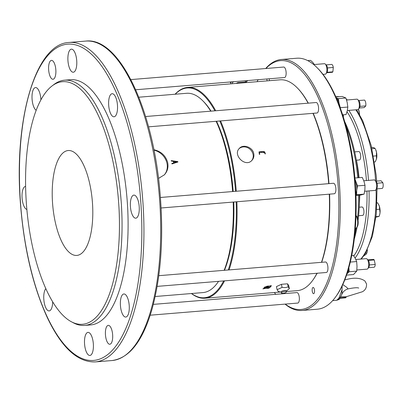 <?xml version="1.0" encoding="UTF-8"?>
<svg xmlns="http://www.w3.org/2000/svg" width="403" height="403" viewBox="0 0 403 403"><rect width="100%" height="100%" fill="white"/><g stroke="black" fill="none" stroke-linecap="round" stroke-linejoin="round"><path stroke-width="0.6" d="M286.402 291.54L297.343 290.639A105.767 40.003 -94.7 0 0 312.874 280.1A105.767 40.003 -94.7 0 0 316.97 273.259M321.478 262.328A105.767 40.003 -94.7 0 0 329.291 194.17M328.692 183.662A105.767 40.003 -94.7 0 0 312.985 113.339M308.124 103.173A105.767 40.003 -94.7 0 0 297.076 87.673A105.767 40.003 -94.7 0 0 280.03 79.814L187.612 87.401A105.767 40.003 85.3 0 1 215.706 110.765M175.078 94.237A105.767 40.003 85.3 0 1 187.612 87.401M220.572 120.925A105.767 40.003 85.3 0 1 231.161 155.462A105.767 40.003 85.3 0 1 236.274 191.249M236.873 201.762A105.767 40.003 85.3 0 1 229.065 269.914M224.552 280.846A105.767 40.003 85.3 0 1 204.926 298.23A105.767 40.003 85.3 0 1 191.445 293.53M266.514 287.571L266.544 287.722A105.767 40.003 85.3 0 1 266.302 287.974L263.078 288.709A105.767 40.003 85.3 0 1 262.902 288.88L266.131 288.256M266.544 287.722L263.844 287.944A105.767 40.003 85.3 0 0 264.005 287.777L270.161 287.274C268.872 288.387 267.532 288.679 266.156 288.15L266.126 288.014M253.749 153.603C254.238 156.198 253.658 158.414 252.011 160.268C245.548 167.98 232.455 154.969 239.322 148.415C243.105 143.851 252.656 147.07 253.749 153.603M265.466 153.835L263.053 151.432L259.038 151.906L259.3 154.339L259.739 154.304L259.441 152.258L264.776 152.702L265.023 153.87L265.466 153.835M270.549 286.865L271.254 285.969L267.224 286.13L264.348 287.415L267.94 287.117A105.767 40.003 -94.7 0 0 268.413 286.593L267.97 286.629A105.767 40.003 85.3 0 1 267.657 286.981L264.947 287.203L270.771 286.095L270.106 286.901L270.549 286.865L270.473 286.498M216.124 121.293A99.979 37.817 85.3 0 1 227.771 157.623A99.979 37.817 85.3 0 1 232.612 191.551M233.196 202.064A99.979 37.817 85.3 0 1 224.139 270.317M218.537 281.339A99.979 37.817 85.3 0 1 217.655 282.624A99.979 37.817 85.3 0 1 202.971 292.583L155.19 296.507M138.823 97.214L186.609 93.289A99.979 37.817 85.3 0 1 202.719 100.725A99.979 37.817 85.3 0 1 210.739 111.173M158.515 178.428L164.399 174.801C167.462 171.376 168.56 167.295 167.678 162.56C165.704 155.654 161.109 151.372 153.896 149.72M177.879 161.966A99.979 37.817 -94.7 0 0 177.804 161.623L171.31 160.616A99.979 37.817 85.3 0 1 171.406 161.064L173.366 161.366A99.979 37.817 85.3 0 1 173.693 162.877L171.93 163.482L172.016 163.92L177.879 161.966M232.017 81.849L230.395 82.595L231.196 83.824M230.395 82.595L230.264 81.99M245.568 81.97L247.21 81.215L246.827 80.63M247.21 81.215L247.084 80.61M233.609 81.718A6.579 1.98 167.9 0 0 232.733 82.403A6.579 1.98 167.9 0 0 232.37 83.285L232.466 83.718M284.775 291.434A2.599 0.781 -12.1 0 1 286.462 291.807A2.599 0.781 -12.1 0 1 284.08 293.117A2.599 0.781 -12.1 0 1 281.375 292.9A2.599 0.781 -12.1 0 1 284.775 291.434M236.103 83.421L237.876 82.605L246.283 81.915L246.701 82.55M281.375 292.9L281.168 291.918A2.599 0.781 -12.1 0 1 284.563 290.452A2.599 0.781 -12.1 0 1 286.251 290.825L286.462 291.807M238.017 83.26L237.876 82.605M246.424 82.57L246.283 81.915M286.296 291.057L289.379 288.684L288.714 285.586L287.546 283.803L281.41 284.306L282.07 287.404L277.103 289.692L278.272 291.475M289.379 288.684L288.21 286.901L285.243 287.636L282.07 287.404M281.41 284.306L276.438 286.598L277.103 289.692M287.546 283.803L288.21 286.901M327.473 67.936L333.301 67.457L332.858 71.835L327.029 72.313A3.944 1.491 -94.7 0 0 327.473 67.936A3.944 1.491 -94.7 0 0 326.395 65.2L325.286 64.087A5.264 1.99 -94.7 0 0 324.435 63.699L314.28 64.53M333.301 67.457A3.944 1.491 -94.7 0 0 331.583 64.43L326.077 64.883M326.722 72.752L332.228 72.298A3.944 1.491 -94.7 0 0 332.858 71.835M375.651 181.204L381.047 180.761L382.85 182.735A3.944 1.491 -94.7 0 1 382.276 188.423L376.538 188.891M382.85 182.735L377.022 183.214A3.944 1.491 -94.7 0 0 376.145 181.431L375.037 180.317A5.264 1.99 -94.7 0 0 374.191 179.924L363.778 180.781M347.321 110.518L357.738 109.661A5.264 1.99 -94.7 0 0 358.514 109.137L359.426 107.858A3.944 1.491 -94.7 0 0 359.944 106.382L365.768 105.903L364.181 107.606L359.013 108.029M365.768 105.903A3.944 1.491 -94.7 0 0 364.519 100.07L358.71 100.549M339.946 298.291L345.457 297.837A3.944 1.491 -94.7 0 0 346.081 297.374L340.258 297.852A3.944 1.491 -94.7 0 0 340.661 296.784M346.147 296.739L346.081 297.374M368.518 267.703L374.024 267.249A3.944 1.491 -94.7 0 0 375.213 264.459L369.39 264.937A3.944 1.491 -94.7 0 0 368.428 260.449A3.944 1.491 -94.7 0 0 368.186 260.157L367.078 259.043A5.264 1.99 -94.7 0 0 366.231 258.65L355.849 259.502M375.213 264.459L374.251 259.97A3.944 1.491 -94.7 0 0 373.38 259.386L367.868 259.834M374.251 259.97L368.428 260.449M323.005 74.374L325.297 74.187A5.264 1.99 -94.7 0 0 325.921 73.85A5.264 1.99 -94.7 0 0 326.072 73.663L326.984 72.384A3.944 1.491 -94.7 0 0 327.029 72.313M364.675 191.264L375.052 190.412A5.264 1.99 -94.7 0 0 375.44 190.276A5.264 1.99 -94.7 0 0 375.823 189.889L376.74 188.609A3.944 1.491 -94.7 0 0 377.022 183.214M359.944 106.382A3.944 1.491 -94.7 0 0 358.836 100.674L357.728 99.561A5.264 1.99 -94.7 0 0 356.877 99.173L346.55 100.02M338.127 299.756L338.525 299.726A5.264 1.99 -94.7 0 0 339.296 299.202L340.208 297.923A3.944 1.491 -94.7 0 0 340.258 297.852M356.846 269.98L367.093 269.139A5.264 1.99 -94.7 0 0 367.863 268.615L368.775 267.335A3.944 1.491 -94.7 0 0 369.39 264.937M326.072 73.663A5.264 1.99 -94.7 0 0 326.722 67.734A5.264 1.99 -94.7 0 0 325.286 64.087M375.823 189.889A5.264 1.99 -94.7 0 0 376.614 185.093A5.264 1.99 -94.7 0 0 375.102 180.383A5.264 1.99 -94.7 0 0 375.037 180.317M358.514 109.137A5.264 1.99 -94.7 0 0 359.204 107.173A5.264 1.99 -94.7 0 0 357.728 99.561M339.296 299.202A5.264 1.99 -94.7 0 0 339.84 297.933M367.863 268.615A5.264 1.99 -94.7 0 0 368.397 262.036A5.264 1.99 -94.7 0 0 367.078 259.043M219.806 120.986A105.233 39.801 85.3 0 1 230.491 155.689A105.233 39.801 85.3 0 1 235.579 191.309M236.178 201.817A105.233 39.801 85.3 0 1 228.264 269.98M223.67 280.916A105.233 39.801 85.3 0 1 191.581 293.52M175.214 94.226A105.233 39.801 85.3 0 1 214.905 110.83M312.874 280.1L313.247 279.581A105.233 39.801 -94.7 0 0 317.075 273.249M321.67 262.313A105.233 39.801 -94.7 0 0 329.578 194.145M328.984 183.637A105.233 39.801 -94.7 0 0 313.212 113.319M308.305 103.158A105.233 39.801 -94.7 0 0 297.525 88.126L297.076 87.673M202.719 100.725L203.621 101.627A98.911 37.408 85.3 0 1 211.046 111.147M216.547 121.258A98.911 37.408 85.3 0 1 233.196 191.501M233.775 202.014A98.911 37.408 85.3 0 1 224.456 270.292M218.572 281.339A98.911 37.408 85.3 0 1 218.401 281.581L217.655 282.624M317.201 273.239A3.159 1.194 85.3 0 1 316.642 274.065M314.38 289.465A3.113 1.179 85.3 0 1 313.977 293.47A3.113 1.179 85.3 0 1 312.325 291.666A3.113 1.179 85.3 0 1 312.728 287.661A3.113 1.179 85.3 0 1 314.38 289.465M267.139 80.872A3.113 1.179 85.3 0 1 267.088 80.65A3.113 1.179 85.3 0 1 266.912 78.983M269.209 78.792A3.113 1.179 85.3 0 1 269.295 80.696M307.741 60.616L310.602 60.385L312.743 62.349L314.244 64.364L313.509 64.425M265.909 68.505A124.844 47.216 85.3 0 1 331.916 140.964A124.844 47.216 85.3 0 1 331.276 270.161A124.844 47.216 85.3 0 1 285.253 304.099M275.728 294.321A124.844 47.216 85.3 0 1 274.388 292.523M257.079 81.698A124.844 47.216 85.3 0 1 258.101 79.703M158.792 275.687L325.483 261.995A5.264 1.99 85.3 0 1 327.901 267.078A5.264 1.99 85.3 0 1 326.344 272.488L157.16 286.382M160.439 197.475L333.442 183.269A5.264 1.99 85.3 0 1 335.86 188.352A5.264 1.99 85.3 0 1 334.304 193.757L161.124 207.983M145.579 116.522L316.133 102.518A5.264 1.99 85.3 0 1 318.546 107.601A5.264 1.99 85.3 0 1 316.995 113.006L148.556 126.839M130.854 79.593L283.692 67.044A5.264 1.99 85.3 0 1 286.105 72.127A5.264 1.99 85.3 0 1 284.553 77.532L135.705 89.758M153.326 304.376L296.915 292.583A5.264 1.99 85.3 0 1 299.328 297.666A5.264 1.99 85.3 0 1 297.777 303.071L150.203 315.191M92.766 339.83A11.576 4.378 -94.7 0 0 88 332.379A11.576 4.378 -94.7 0 0 84.585 344.278A11.576 4.378 -94.7 0 0 89.894 355.456A11.576 4.378 -94.7 0 0 91.264 354.716A11.576 4.378 -94.7 0 0 92.766 339.83M45.831 288.649A11.576 4.378 -94.7 0 0 44.073 301.726A11.576 4.378 -94.7 0 0 49.156 310.915A11.576 4.378 -94.7 0 0 50.521 310.169A11.576 4.378 -94.7 0 0 52.672 301.832M25.606 186.428A11.576 4.378 -94.7 0 0 25.52 186.433A11.576 4.378 -94.7 0 0 22.054 197.601A11.576 4.378 -94.7 0 0 26.86 209.459M40.899 99.884A11.576 4.378 -94.7 0 0 40.285 95.017A11.576 4.378 -94.7 0 0 35.519 87.567A11.576 4.378 -94.7 0 0 32.013 97.869A11.576 4.378 -94.7 0 0 36.184 110.306M76.157 56.611A11.576 4.378 -94.7 0 0 71.391 49.161A11.576 4.378 -94.7 0 0 67.976 61.06A11.576 4.378 -94.7 0 0 73.286 72.238A11.576 4.378 -94.7 0 0 74.656 71.497A11.576 4.378 -94.7 0 0 76.157 56.611M116.9 101.158A11.576 4.378 -94.7 0 0 112.13 93.708A11.576 4.378 -94.7 0 0 108.714 105.606A11.576 4.378 -94.7 0 0 114.029 116.784A11.576 4.378 -94.7 0 0 115.394 116.044A11.576 4.378 -94.7 0 0 116.9 101.158M138.637 202.563A11.576 4.378 -94.7 0 0 133.872 195.112A11.576 4.378 -94.7 0 0 130.456 207.011A11.576 4.378 -94.7 0 0 135.766 218.189A11.576 4.378 -94.7 0 0 137.131 217.449A11.576 4.378 -94.7 0 0 138.637 202.563M128.643 301.424A11.576 4.378 -94.7 0 0 123.877 293.973A11.576 4.378 -94.7 0 0 120.457 305.872A11.576 4.378 -94.7 0 0 125.771 317.05A11.576 4.378 -94.7 0 0 127.136 316.31A11.576 4.378 -94.7 0 0 128.643 301.424M55.367 66.475A9.471 3.582 -94.7 0 0 51.463 60.379A9.471 3.582 -94.7 0 0 48.667 70.112A9.471 3.582 -94.7 0 0 53.015 79.26A9.471 3.582 -94.7 0 0 54.133 78.65A9.471 3.582 -94.7 0 0 55.367 66.475M112.175 331.457A9.471 3.582 -94.7 0 0 108.271 325.362A9.471 3.582 -94.7 0 0 105.475 335.095A9.471 3.582 -94.7 0 0 109.823 344.243A9.471 3.582 -94.7 0 0 110.941 343.633A9.471 3.582 -94.7 0 0 112.175 331.457M64.54 80.192L70.575 79.698A123.026 46.531 85.3 0 1 127.021 198.503A123.026 46.531 85.3 0 1 90.715 324.924L84.675 325.417A123.026 46.531 -94.7 0 0 120.981 198.996A123.026 46.531 -94.7 0 0 64.54 80.192A123.026 46.531 -94.7 0 0 53.881 84.554L52.002 85.99A121.711 46.033 -94.7 0 0 26.91 153.12A121.711 46.033 -94.7 0 0 71.361 321.745A121.711 46.033 -94.7 0 0 118.381 199.213A121.711 46.033 -94.7 0 0 52.002 85.99M71.361 321.745L73.452 322.858A123.026 46.531 -94.7 0 0 84.675 325.417M61.986 153.906A52.622 19.903 85.3 0 1 68.198 150.531A52.622 19.903 85.3 0 1 92.342 201.349A52.622 19.903 85.3 0 1 76.812 255.426A52.622 19.903 85.3 0 1 53.649 213.227A52.622 19.903 85.3 0 1 61.986 153.906M354.907 178.02L362.297 177.416L363.969 181.325L365.002 185.284L364.876 189.677L364.111 194.125L360.509 195.092L355.97 195.465M335.89 96.952L342.147 96.438L345.895 97.994L347.19 102.503L347.839 107.062L347.26 110.79L346.031 114.568L342.631 114.85M351.708 255.547L353.36 255.411L355.33 258.454L356.65 261.547L357.013 266.307L356.731 271.118L353.522 274.549L346.545 275.123M342.797 284.599L346.676 287.268L348.081 288.906C353.743 287.742 357.295 287.46 358.741 288.059M355.335 228.335L355.648 228.31A6.841 2.589 -94.7 0 0 356.655 227.63L357.239 226.808A6 2.267 -94.7 0 0 358.116 223.887A6 2.267 -94.7 0 0 356.343 215.892L356.015 215.565M265.683 68.52A125.912 47.625 85.3 0 1 281.415 59.488A125.912 47.625 85.3 0 1 333.256 140.506A125.912 47.625 85.3 0 1 302.023 310.466A125.912 47.625 85.3 0 1 285.032 304.119M355.003 179.098L357.491 185.899L365.002 185.284M357.491 185.899L356.72 190.347L356.595 194.74L364.111 194.125M356.595 194.74L355.95 194.886M336.188 97.858L338.384 98.614L345.895 97.994M338.384 98.614L339.034 103.173L340.328 107.677L347.839 107.062M350.288 262.071L356.65 261.547M348.867 267.592L349.215 271.733L356.731 271.118M349.215 271.733L346.983 273.823M340.243 297.298C339.966 298.336 338.913 299.303 337.079 300.21A2.106 2.035 -102.5 0 1 336.822 300.245L339.049 297.862A2.106 1.461 -148.7 0 0 340.243 297.298L341.945 294.074L342.152 285.979M356.655 227.63A6.841 2.589 -94.7 0 0 357.652 224.295A6.841 2.589 -94.7 0 0 356.01 215.64M302.023 310.466L317.317 309.212A125.912 47.625 -94.7 0 0 335.81 296.668A125.912 47.625 -94.7 0 0 354.474 179.824A125.912 47.625 -94.7 0 0 317 67.593A125.912 47.625 -94.7 0 0 296.709 58.233L281.415 59.488M355.103 180.348A8.418 3.184 85.3 0 1 355.814 181.995A8.418 3.184 85.3 0 1 356.72 190.347A8.418 3.184 85.3 0 1 355.904 193.722M336.309 97.914A8.418 3.184 85.3 0 1 339.034 103.173A8.418 3.184 85.3 0 1 339.402 105.596M348.847 267.652A8.418 3.184 85.3 0 1 347.29 273.476A8.418 3.184 85.3 0 1 347.013 273.728M339.049 297.862L341.875 290.125M336.822 300.245L337.079 300.21M335.81 296.668L336.55 295.626A124.844 47.216 -94.7 0 0 355.058 179.773A124.844 47.216 -94.7 0 0 317.902 68.495L317 67.593M359.536 114.502A6.841 2.589 -94.7 0 0 359.451 113.419A6.841 2.589 -94.7 0 0 358.408 109.268M376.528 158.822A6.841 2.589 -94.7 0 0 376.473 152.087A6.841 2.589 -94.7 0 0 375.641 149.538L376.473 152.087L376.432 159.17A6.841 2.589 -94.7 0 0 376.528 158.822L375.228 161.915L374.488 161.976M367.35 250.293L366.987 252.605A6.841 2.589 -94.7 0 0 367.39 249.875M379.636 214.769A6.841 2.589 -94.7 0 0 379.686 214.608A6.841 2.589 -94.7 0 0 380.029 212.744A6.841 2.589 -94.7 0 0 379.288 205.958A6.841 2.589 -94.7 0 0 378.896 204.976A6.841 2.589 -94.7 0 0 378.815 204.815M358.015 109.586L358.463 109.551L359.451 113.419M375.395 149.014L374.155 147.77L371.596 147.226M365.667 253.069L366.876 252.968L366.136 254.318L363.909 255.789M379.686 214.608L380.029 212.744L379.288 205.958L377.626 202.805L377.012 202.855M379.601 214.89L379.102 216.381L375.949 217.187M375.117 148.45L371.939 148.712M376.694 155.82L373.47 156.082M379.828 209.197L376.664 209.459M379.102 216.381L376.009 216.633M354.771 234.737A84.358 31.908 -94.7 0 0 356.126 228.148M357.547 218.179A84.358 31.908 -94.7 0 0 358.63 195.248M357.748 177.788A84.358 31.908 -94.7 0 0 345.809 125.595M348.817 110.392A84.358 31.908 85.3 0 1 368.513 180.388M369.047 190.906A84.358 31.908 85.3 0 1 355.088 258.021M354.313 238.939A82.751 31.298 -94.7 0 0 357.048 227.075M358.05 220.522A82.751 31.298 -94.7 0 0 359.491 195.178M358.625 177.718A82.751 31.298 -94.7 0 0 344.671 121.53M356.448 160.187A63.855 24.15 85.3 0 1 359.023 177.683M359.723 195.158A63.855 24.15 85.3 0 1 359.416 202.865M347.013 111.727A82.751 31.298 85.3 0 1 366.433 180.559M366.957 191.077A82.751 31.298 85.3 0 1 353.779 255.991M343.326 114.79A4.211 1.592 85.3 0 1 343.351 117.137M354.68 151.886L358.735 151.553A4.211 1.592 85.3 0 1 360.665 155.618A4.211 1.592 85.3 0 1 359.421 159.946L356.317 160.198M359.244 207.213L361.985 206.986A4.211 1.592 85.3 0 1 363.914 211.051A4.211 1.592 85.3 0 1 362.675 215.378L358.605 215.716M164.182 175.028A15.788 13.823 43 0 0 166.983 163.306A15.788 13.823 43 0 0 153.981 150.143M251.689 160.59A8.685 7.602 43 0 0 253.054 154.349A8.685 7.602 43 0 0 247.2 147.518A8.685 7.602 43 0 0 239.024 148.752M171.759 163.663L173.693 162.877M171.139 160.797L177.804 161.623M173.935 162.928L176.519 162.066L173.839 161.477L174.111 162.741A99.979 37.817 -94.7 0 0 173.839 161.477M176.69 161.88L174.111 162.741M177.632 161.81L177.708 162.152M258.968 152.007L263.955 151.528L264.771 151.956L265.26 153.85M259.386 152.369L259.532 154.324M266.549 288.024L266.297 287.974M269.526 287.324L266.957 287.535M269.562 287.475L267.577 288.306L266.585 288.15L266.988 287.687M264.867 286.83L264.947 287.203M267.864 286.75L267.94 287.117M85.779 41.086C118.809 36.92 152.329 107.087 159.769 189.813C163.875 235.302 161.316 275.027 152.082 308.99C142.853 340.978 129.499 358.161 112.014 360.539A160.263 60.616 -94.7 0 0 159.306 195.848A160.263 60.616 -94.7 0 0 85.779 41.086L69.009 42.461A160.263 60.616 85.3 0 1 96.856 56.491A160.263 60.616 85.3 0 1 143.936 233.332A160.263 60.616 85.3 0 1 95.239 361.914C77.603 362.423 61.624 347.648 47.297 317.594C32.648 285.596 23.641 246.817 20.271 201.268C14.12 118.437 35.741 43.741 69.009 42.461M95.229 58.072A158.661 60.007 85.3 0 1 124.829 330.712A158.661 60.007 85.3 0 1 21.878 218.144A158.661 60.007 85.3 0 1 95.229 58.072M360.725 259.104A84.358 31.908 -94.7 0 0 376.054 189.566M375.621 180.902A84.358 31.908 -94.7 0 0 355.844 109.818M346.928 99.989A84.358 31.908 -94.7 0 0 346.439 99.642M339.119 96.685A84.358 31.908 -94.7 0 0 336.707 96.644L335.785 96.72M280.629 292.014L204.926 298.23M245.286 80.756L245.543 81.975M281.213 292.145L278.216 291.47M112.014 360.539L95.239 361.914M346.036 279.652C354.02 277.365 360.307 277.798 364.891 280.956L366.523 283.919C366.73 287.566 365.34 290.175 362.368 291.757L346.232 296.734L340.55 296.774M346.011 279.657L344.802 279.868M348.081 288.906C345.27 289.707 343.225 291.429 341.945 294.074M336.712 300.265L332.677 300.598M361.249 259.058L365.41 253.492L372.407 236.208L376.271 214.159L377.027 188.851M376.639 181.123L376.125 174.907L371.173 145.488L362.695 120.678L356.595 109.757M347.416 99.949L346.303 99.214M339.25 96.675L336.707 96.644M266.574 288.15L266.479 287.687M271.254 285.969L271.159 285.52M270.771 286.095L270.675 285.636"/></g></svg>
